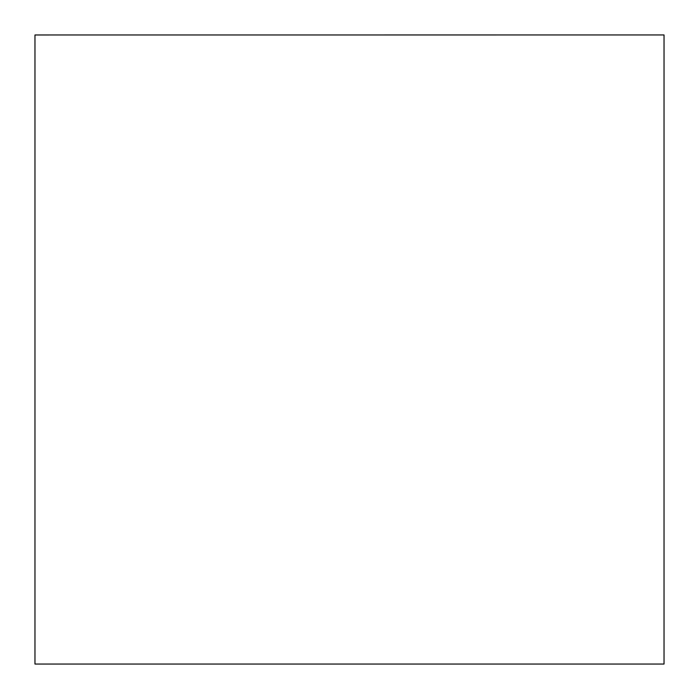 <?xml version="1.0" encoding="UTF-8"?>
<svg xmlns="http://www.w3.org/2000/svg" width="699" height="699" viewBox="0 0 699 699"><rect width="100%" height="100%" fill="white"/><g stroke="black" fill="none" stroke-linecap="round" stroke-linejoin="round"><path stroke-width="1.05" d="M34.967 34.976L664.033 34.95L664.033 664.05L34.967 664.05L34.967 34.976"/></g></svg>
